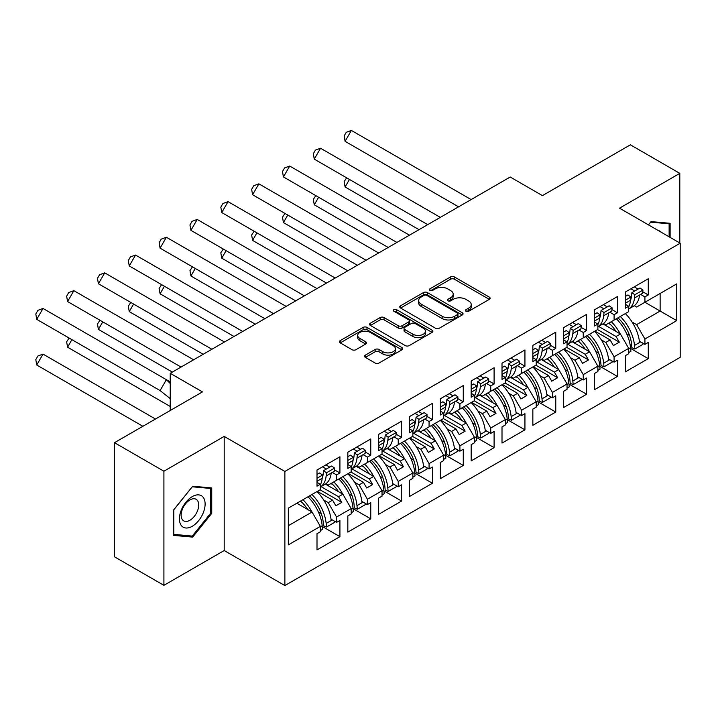 <?xml version="1.0" encoding="UTF-8"?>
<svg xmlns="http://www.w3.org/2000/svg" width="716" height="716" viewBox="0 0 716 716"><rect width="100%" height="100%" fill="white"/><g stroke="black" fill="none" stroke-linecap="round" stroke-linejoin="round"><path stroke-width="1.07" d="M465.991 311.254A1.924 1.11 0 0 0 468.703 311.254L489.323 299.351A2.748 1.584 0 0 0 490.12 298.232A2.748 1.584 0 0 0 489.323 297.113L454.4 276.949A2.748 1.584 0 0 0 450.516 276.949L429.904 288.852A1.924 1.11 0 0 0 429.34 289.631A1.924 1.11 0 0 0 429.904 290.419A1.924 1.11 0 0 0 432.616 290.419L435.283 288.879A8.78 5.066 0 0 1 447.706 288.879L450.615 290.562A8.78 5.066 0 0 1 453.183 294.142A8.78 5.066 0 0 1 450.615 297.731L447.947 299.27A1.924 1.11 0 0 0 447.384 300.049A1.924 1.11 0 0 0 447.947 300.836A1.924 1.11 0 0 0 450.659 300.836L453.326 299.297A8.78 5.066 0 0 1 465.749 299.297L468.658 300.971A8.78 5.066 0 0 1 471.226 304.56A8.78 5.066 0 0 1 468.658 308.14L465.991 309.688A1.924 1.11 0 0 0 465.427 310.467A1.924 1.11 0 0 0 465.991 311.254L465.991 309.688M679.806 242.975L679.806 173.362L630.393 144.829L542.433 195.62L510.213 177.013L170.229 373.305L170.229 410.501M163.91 585.339L224.197 550.532L224.197 436.411L163.91 471.218L163.91 585.339L114.488 556.806L114.488 442.685L202.449 391.903L170.229 373.305M163.91 471.218L114.488 442.685M365.339 355.136A2.748 1.584 0 0 0 364.542 356.255A2.748 1.584 0 0 0 365.339 357.374L375.139 363.03A2.748 1.584 0 0 0 379.024 363.03L401.918 349.811A2.748 1.584 0 0 0 402.714 348.692A2.748 1.584 0 0 0 401.918 347.573L366.995 327.409A2.748 1.584 0 0 0 363.11 327.409L340.216 340.628A2.748 1.584 0 0 0 339.411 341.747A2.748 1.584 0 0 0 340.216 342.866L352.048 349.703A2.748 1.584 0 0 0 355.933 349.703L365.733 344.047A2.748 1.584 0 0 0 366.538 342.928A2.748 1.584 0 0 0 365.733 341.8L359.862 338.417A7.339 4.233 0 0 1 357.714 335.419A7.339 4.233 0 0 1 362.242 331.508A7.339 4.233 0 0 1 370.244 332.421L393.236 345.694A7.339 4.233 0 0 1 395.384 348.692A7.339 4.233 0 0 1 390.855 352.612A7.339 4.233 0 0 1 382.854 351.69L379.024 349.48A2.748 1.584 0 0 0 375.139 349.48L365.339 355.136L365.339 357.374M224.197 436.411L284.879 471.441L680.2 243.207L680.2 357.329L284.879 585.563L284.879 471.441M679.806 173.362L619.519 208.168L680.2 243.207M435.48 328.197A2.748 1.584 0 0 0 439.364 328.197L462.259 314.977A2.748 1.584 0 0 0 463.055 313.859A2.748 1.584 0 0 0 462.259 312.74L427.336 292.575A2.748 1.584 0 0 0 423.451 292.575L400.557 305.795A2.748 1.584 0 0 0 399.752 306.913A2.748 1.584 0 0 0 400.557 308.032L435.48 328.197M394.632 311.666A1.924 1.11 0 0 1 396.583 311.934L396.583 309.652L432.088 330.157A2.748 1.584 0 0 1 432.885 331.275A2.748 1.584 0 0 1 432.088 332.394L409.194 345.613A2.748 1.584 0 0 1 405.31 345.613L370.387 325.449L370.387 323.211A2.748 1.584 0 0 0 369.581 324.33A2.748 1.584 0 0 0 370.387 325.449M370.387 323.211L380.187 317.555A2.748 1.584 0 0 1 384.062 317.555L398.23 325.726A2.748 1.584 0 0 0 402.106 325.726L408.612 321.976A2.748 1.584 0 0 0 409.409 320.858A2.748 1.584 0 0 0 408.612 319.739L393.863 311.227A1.924 1.11 0 0 1 393.299 310.44A1.924 1.11 0 0 1 394.489 309.419A1.924 1.11 0 0 1 396.583 309.652M338.543 479.147L341.8 477.268M321.063 486.629L338.543 496.725L342.892 494.21L325.395 484.114M369.375 461.346L372.633 459.457M351.896 468.828L369.375 478.915L373.725 476.408L356.228 466.304M400.208 443.544L403.475 441.656M382.729 451.026L400.208 461.113L404.558 458.607L387.07 448.502M431.05 425.743L434.308 423.854M413.571 433.225L431.05 443.311L435.4 440.805L417.902 430.701M461.883 407.932L465.14 406.053M444.403 415.414L461.883 425.51L466.232 423.004L448.735 412.899M492.715 390.13L495.982 388.251M475.236 397.613L492.715 407.708L497.065 405.193L479.577 395.098M526.815 370.449L523.548 372.329M506.069 379.811L523.557 389.907L527.898 387.392L510.41 377.296M554.39 354.527L557.648 352.648M536.91 362.01L554.39 372.105L558.74 369.59L541.242 359.495M585.223 336.726L588.48 334.846M567.743 344.208L585.223 354.304L589.572 351.789L572.075 341.693M616.055 318.924L619.322 317.036M598.576 326.406L616.055 336.493L620.405 333.987L602.917 323.892M589.572 351.789L597.878 366.171L583.245 374.611L574.948 360.238L579.298 357.723L564.074 348.934M568.943 384.045L586.61 394.239L586.61 378.039L583.245 379.981L583.245 374.611M586.61 394.239L563.68 407.485L563.68 391.276L567.036 389.334L567.036 383.973L552.412 392.413L544.106 378.039L548.456 375.524L533.241 366.735M538.11 401.846L555.768 412.049L555.768 395.841L552.412 397.783L552.412 392.413M555.768 412.049L532.847 425.286L532.847 409.078L536.203 407.135L536.203 401.774L521.579 410.214L513.274 395.841L517.623 393.326L502.399 384.546M507.277 419.648L524.935 429.851L524.935 413.642L521.579 415.584L521.579 410.214M524.935 429.851L502.005 443.088L502.005 426.879L505.371 424.937L505.371 419.576L490.737 428.025L482.441 413.642L486.791 411.127L471.567 402.347M476.435 437.449L494.103 447.652L494.103 431.444L490.737 433.386L490.737 428.025M494.103 447.652L471.173 460.889L471.173 444.681L474.529 442.739L474.529 437.378L459.905 445.826L451.608 431.444L455.949 428.938L440.734 420.149M445.603 455.251L463.27 465.454L463.27 449.245L459.905 451.187L459.905 445.826M463.27 465.454L440.34 478.691L440.34 462.482L443.696 460.549L443.696 455.179L429.072 463.628L420.766 449.245L425.116 446.739L409.892 437.95M414.77 473.061L432.428 483.255L432.428 467.047L429.072 468.989L429.072 463.628M432.428 483.255L409.498 496.492L409.498 480.284L412.864 478.351L412.864 472.981L398.239 481.429L389.934 467.047L394.283 464.541L379.059 455.752M383.928 490.863L401.595 501.057L401.595 484.848L398.239 486.791L398.239 481.429M401.595 501.057L378.666 514.294L378.666 498.094L382.031 496.152L382.031 490.791L367.397 499.231L359.101 484.848L363.451 482.342L348.227 473.553M353.095 508.664L370.763 518.858L370.763 502.659L367.397 504.592L367.397 499.231M370.763 518.858L347.833 532.095L347.833 515.896L351.189 513.954L351.189 508.593L336.565 517.033L328.259 502.659L332.609 500.144L317.394 491.355M322.263 526.466L339.921 536.66L339.921 520.46L336.565 522.394L336.565 517.033M339.921 536.66L317 549.897L317 533.697L320.356 531.755L320.356 526.394L288.333 544.876L288.333 508.136L320.356 489.646L320.356 484.285L317 486.218L317 470.018L339.921 456.781L339.921 472.981L336.565 474.923L336.565 480.284L351.189 471.844L351.189 466.483L347.833 468.416L347.833 452.217L370.763 438.98L370.763 455.179L367.397 457.121L367.397 462.482L382.031 454.042L382.031 448.672L378.666 450.615L378.666 434.415L401.595 421.169L401.595 437.378L398.239 439.32L398.239 444.681L412.864 436.241L412.864 430.871L409.498 432.813L409.498 416.605L432.428 403.368L432.428 419.576L429.072 421.518L429.072 426.879L443.696 418.43L443.696 413.069L440.34 415.012L440.34 398.803L463.27 385.566L463.27 401.774L459.905 403.717L459.905 409.078L474.529 400.629L474.529 395.268L471.173 397.21L471.173 381.002L494.103 367.764L494.103 383.973L490.737 385.915L490.737 391.276L505.371 382.827L505.371 377.466L502.005 379.408L502.005 363.2L524.935 349.963L524.935 366.171L521.579 368.105L521.579 373.475L536.203 365.026L536.203 359.665L532.847 361.607L532.847 345.398L555.768 332.161L555.768 348.37L552.412 350.303L552.412 355.673L567.036 347.224L567.036 341.863L563.68 343.796L563.68 327.597L586.61 314.36L586.61 330.559L583.245 332.501L583.245 337.863L597.878 329.423L597.878 324.062L594.513 325.995L594.513 309.795L617.443 296.558L617.443 312.758L614.086 314.7L614.086 320.061L628.711 311.621L628.711 306.251L625.345 308.193L625.345 291.994L648.275 278.757L648.275 294.956L644.919 296.898L644.919 302.259L676.745 283.885L676.745 320.634L644.919 339.008L636.613 324.625L660.134 311.048L660.134 293.47L676.745 283.885M630.617 348.441L648.275 358.635L648.275 342.436L644.919 344.369L644.919 339.008M648.275 358.635L625.345 371.873L625.345 355.673L628.711 353.731L628.711 348.37L614.086 356.81L605.781 342.436L610.13 339.921L594.907 331.132M599.775 366.243L617.443 376.437L617.443 360.238L614.086 362.171L614.086 356.81M617.443 376.437L594.513 389.674L594.513 373.475L597.878 371.532L597.878 366.171M336.565 480.284L328.259 485.081L325.932 483.739M323.739 500.045L328.259 502.659M332.609 500.144L335.876 505.791L341.8 502.372L338.543 496.725M342.892 494.21L351.189 508.593M367.397 462.482L359.101 467.28L356.774 465.937M354.572 482.244L359.101 484.848M363.451 482.342L366.708 487.99L372.633 484.571L369.375 478.915M373.725 476.408L382.031 490.791M398.239 444.681L389.934 449.478L387.607 448.135M385.405 464.442L389.934 467.047M394.283 464.541L397.541 470.188L403.475 466.76L400.208 461.113M404.558 458.607L412.864 472.981M429.072 426.879L420.766 431.676L418.439 430.334M416.247 446.632L420.766 449.245M425.116 446.739L428.374 452.387L434.308 448.959L431.05 443.311M435.4 440.805L443.696 455.179M459.905 409.078L451.608 413.866L449.281 412.523M447.079 428.83L451.608 431.444M455.949 428.938L459.216 434.585L465.14 431.157L461.883 425.51M466.232 423.004L474.529 437.378M490.737 391.276L482.441 396.064L480.114 394.722M477.912 411.029L482.441 413.642M486.791 411.127L490.048 416.784L495.982 413.356L492.715 407.708M497.065 405.193L505.371 419.576M521.579 373.475L513.274 378.263L510.947 376.92M508.754 393.227L513.274 395.841M517.623 393.326L520.881 398.982L526.815 395.554L523.557 389.907M527.898 387.392L536.203 401.774M552.412 355.673L544.106 360.461L541.779 359.119M539.587 375.426L544.106 378.039M548.456 375.524L551.723 381.172L557.648 377.753L554.39 372.105M558.74 369.59L567.036 383.973M583.245 337.863L574.948 342.66L572.621 341.317M570.419 357.624L574.948 360.238M579.298 357.723L582.555 363.37L588.48 359.951L585.223 354.304M614.086 320.061L605.781 324.858L603.454 323.516M601.252 339.823L605.781 342.436M610.13 339.921L613.388 345.568L619.322 342.15L616.055 336.493M620.405 333.987L628.711 348.37M676.745 320.634L644.919 302.259L636.613 307.057L634.287 305.714M632.094 322.021L636.613 324.625M224.197 550.532L284.879 585.563M288.333 525.705L312.051 512.012L296.836 503.223M312.051 512.012L320.356 526.394M625.345 303.244L625.507 303.154A30.752 17.757 -120 0 1 625.354 304.318L628.711 306.251M634.242 286.856L638.099 289.076M642.762 291.77L648.275 294.956M630.885 288.799L634.734 291.018M640.623 294.419L644.919 296.898M608.448 323.319L610.471 324.482M626.697 333.853L629.588 335.527M639.388 341.183L644.919 344.369M594.513 321.045L594.674 320.956A30.752 17.757 -120 0 1 594.522 322.119L597.878 324.062M603.409 304.658L607.258 306.878M611.929 309.572L617.443 312.758M600.044 306.6L603.901 308.82M609.79 312.221L614.086 314.7M577.615 341.12L579.638 342.284M595.864 351.654L598.755 353.328M608.555 358.985L614.086 362.171M317 481.268L317.152 481.179A30.752 17.757 -120 0 1 317 482.342L320.356 484.285M325.887 464.881L329.745 467.109M334.408 469.803L339.921 472.981M322.531 466.823L326.38 469.043M332.278 472.444L336.565 474.923M300.094 501.343L302.116 502.507M318.343 511.877L321.233 513.551M331.034 519.207L336.565 522.394M347.833 463.467L347.985 463.377A30.752 17.757 -120 0 1 347.833 464.541L351.189 466.483M356.729 447.079L360.578 449.299M365.241 451.993L370.763 455.179M353.364 449.022L357.221 451.241M363.11 454.642L367.397 457.121M330.926 483.542L332.949 484.705M349.184 494.076L352.075 495.749M361.866 501.406L367.397 504.592M378.666 445.665L378.827 445.576A30.752 17.757 -120 0 1 378.675 446.739L382.031 448.672M387.562 429.278L391.41 431.497M396.082 434.191L401.595 437.378M384.197 431.22L388.054 433.44M393.943 436.841L398.239 439.32M361.768 465.74L363.791 466.904M380.017 476.274L382.908 477.948M392.708 483.604L398.239 486.791M409.498 427.864L409.659 427.765A30.752 17.757 -120 0 1 409.507 428.938L412.864 430.871M418.395 411.476L422.252 413.696M426.915 416.39L432.428 419.576M415.038 413.409L418.887 415.638M424.776 419.039L429.072 421.518M392.601 447.939L394.623 449.102M410.85 458.473L413.741 460.137M423.541 465.794L429.072 468.989M440.34 410.053L440.492 409.964A30.752 17.757 -120 0 1 440.34 411.136L443.696 413.069M449.227 393.675L453.085 395.894M457.748 398.588L463.27 401.774M445.871 395.608L449.72 397.836M455.618 401.237L459.905 403.717M423.433 430.128L425.456 431.3M441.683 440.671L444.582 442.336M454.374 447.992L459.905 451.187M471.173 393.326L474.529 395.268M480.069 375.864L483.918 378.093M488.589 380.787L494.103 383.973M476.704 377.806L480.561 380.035M486.45 383.436L490.737 385.915M454.275 412.327L456.298 413.499M472.524 422.87L475.415 424.534M485.215 430.191L490.737 433.386M502.005 374.45L502.167 374.361A30.752 17.757 -120 0 1 502.014 375.524L505.371 377.466M510.902 358.063L514.75 360.291M519.422 362.985L524.935 366.171M507.546 360.005L511.394 362.233M517.283 365.634L521.579 368.105M485.108 394.525L487.131 395.697M503.357 405.059L506.248 406.733M516.048 412.389L521.579 415.584M532.847 356.649L532.999 356.559A30.752 17.757 -120 0 1 532.847 357.723L536.203 359.665M541.735 340.261L545.592 342.49M550.255 345.184L555.768 348.37M538.378 342.203L542.227 344.423M548.125 347.833L552.412 350.303M515.941 376.723L517.963 377.896M534.19 387.258L537.081 388.931M546.881 394.588L552.412 397.783M563.68 338.847L563.832 338.757A30.752 17.757 -120 0 1 563.68 339.921L567.036 341.863M572.576 322.46L576.425 324.688M581.088 327.382L586.61 330.559M569.211 324.402L573.068 326.621M578.958 330.022L583.245 332.501M546.773 358.922L548.796 360.085M565.031 369.456L567.922 371.13M577.714 376.786L583.245 379.981M597.574 329.593L619.322 342.15M566.741 347.394L588.48 359.951M535.908 365.196L557.648 377.753M505.066 382.997L526.815 395.554M474.234 400.808L495.982 413.356M443.401 418.609L465.14 431.157M412.568 436.411L434.308 448.959M381.726 454.213L403.475 466.76M350.894 472.014L372.633 484.571M320.061 489.816L341.8 502.372M670.122 237.381L670.122 223.303L651.041 221.593L648.419 224.86M211.739 513.372L211.739 487.945L192.667 486.236L173.594 509.971L173.594 535.398L192.667 537.107L211.739 513.372L210.755 512.799M466.76 311.523L468.658 310.422A8.78 5.066 0 0 0 471.226 306.842L471.226 304.56M453.183 294.142L453.183 296.424A8.78 5.066 0 0 1 450.615 300.013L448.717 301.105M489.288 299.369L454.4 279.231A2.748 1.584 0 0 0 450.516 279.231L430.674 290.687M462.223 314.995L427.336 294.858A2.748 1.584 0 0 0 423.451 294.858L400.593 308.05M457.408 314.637A1.924 1.11 0 0 0 457.963 313.859A1.924 1.11 0 0 0 457.408 313.071L426.745 295.377A1.924 1.11 0 0 0 424.033 295.377L421.223 296.997A8.78 5.066 0 0 0 418.645 300.586A8.78 5.066 0 0 0 421.223 304.166L442.175 316.266A8.78 5.066 0 0 0 454.588 316.266L457.408 314.637L457.408 316.92A1.924 1.11 0 0 0 457.963 316.141L457.963 313.859M418.645 300.586L418.645 302.868A8.78 5.066 0 0 0 421.223 306.448L421.223 304.166M457.408 316.92L454.588 318.548A8.78 5.066 0 0 1 442.175 318.548L421.223 306.448M370.423 325.476L380.187 319.837L380.187 317.555M409.409 320.858L409.409 323.14A2.748 1.584 0 0 1 408.612 324.259L402.106 328.009A2.748 1.584 0 0 1 398.23 328.009L384.062 319.837A2.748 1.584 0 0 0 380.187 319.837M396.583 311.934L432.052 332.412M412.926 334.22A7.339 4.233 0 0 0 420.927 335.133A7.339 4.233 0 0 0 425.456 331.222A7.339 4.233 0 0 0 423.308 328.223L415.208 323.543A2.748 1.584 0 0 0 411.324 323.543L404.826 327.301A2.748 1.584 0 0 0 404.021 328.42A2.748 1.584 0 0 0 404.826 329.539L412.926 334.22L412.926 336.502A7.339 4.233 0 0 0 420.927 337.415A7.339 4.233 0 0 0 425.456 333.504L425.456 331.222M404.021 328.42L404.021 330.702A2.748 1.584 0 0 0 404.826 331.821L404.826 329.539M412.926 336.502L404.826 331.821M395.384 348.692L395.384 350.974A7.339 4.233 0 0 1 390.855 354.894A7.339 4.233 0 0 1 382.854 353.973L379.024 351.762A2.748 1.584 0 0 0 375.139 351.762L365.375 357.391M357.714 335.419L357.714 337.701A7.339 4.233 0 0 0 359.862 340.7L359.862 338.417M365.697 344.065L359.862 340.7M401.882 349.838L366.995 329.691A2.748 1.584 0 0 0 363.11 329.691L340.252 342.892L340.216 340.628M190.653 535.944L192.667 537.107M620.298 316.481A30.752 17.757 -120 0 1 634.501 345.434L634.832 349.032L631.888 347.716L631.557 344.119A26.555 15.331 -120 0 0 617.935 317.841M616.037 331.463A26.555 15.331 -120 0 0 608.949 323.032M349.444 179.447L345.094 186.974L419.021 229.657M346.634 177.819L344.154 181.596L345.094 186.974M625.337 313.563A30.752 17.757 60 0 1 639.54 342.525L640.623 341.899M611.303 321.672A30.752 17.757 60 0 1 620.253 333.898M628.711 348.773L630.545 347.716A30.752 17.757 -120 0 0 616.342 318.763M630.545 347.716L630.885 351.314L628.711 352.567M634.832 349.032L642.941 344.351L642.834 343.17M634.501 297.954A30.752 17.757 60 0 1 628.711 308.999L633.311 306.35A30.752 17.757 -120 0 0 639.54 295.046L634.501 297.954L634.832 294.75L631.888 292.665L631.557 295.869A26.555 15.331 60 0 1 630.545 300.219A30.752 17.757 60 0 1 628.711 306.788M458.553 206.834L345.094 141.329L351.386 130.437L471.137 199.576M351.386 130.437L346.249 132.317L344.154 135.942L345.094 141.329M625.507 303.154L630.545 300.237L630.885 297.033L627.941 294.947L625.345 296.442M630.885 297.033L625.345 300.228M639.54 295.046L642.601 293.283L642.941 290.07L634.832 294.75M642.941 290.07L639.997 287.984L631.888 292.665M661.181 232.226A18.169 10.489 120 0 0 658.004 230.391M648.463 224.878L650.647 222.157L669.129 223.813L669.129 236.817M667.903 223.106L669.129 223.813M203.398 512.432A18.169 10.489 120 0 0 198.699 494.881A18.169 10.489 120 0 0 181.148 510.445A18.169 10.489 120 0 0 185.847 527.996A18.169 10.489 120 0 0 203.398 512.432M197.544 510.768A12.441 7.178 120 0 0 196.148 499.32A12.441 7.178 120 0 0 182.311 509.407A12.441 7.178 120 0 0 183.708 520.863A12.441 7.178 120 0 0 197.544 510.768M173.791 534.431L173.791 509.792L192.273 486.799L210.755 488.455L210.755 513.095L192.273 536.087L173.594 534.315M209.528 487.748L210.755 488.455M589.456 334.283A30.752 17.757 -120 0 1 603.669 363.236L604 366.834L601.055 365.518L600.715 361.92A26.555 15.331 -120 0 0 587.102 335.643M585.205 349.265A26.555 15.331 -120 0 0 578.107 340.834M318.611 197.249L314.261 204.785L388.188 247.468M315.792 195.629L313.322 199.397L314.261 204.785M594.504 331.374A30.752 17.757 60 0 1 608.707 360.327L609.79 359.7M580.47 339.474A30.752 17.757 60 0 1 589.42 351.699M597.878 366.574L599.713 365.518A30.752 17.757 -120 0 0 585.509 336.565M599.713 365.518L600.044 369.116L597.878 370.369M604 366.834L612.108 362.153L611.992 360.971M558.623 352.084A30.752 17.757 -120 0 1 572.827 381.037L573.167 384.635L570.222 383.32L569.882 379.731A26.555 15.331 -120 0 0 556.269 353.444M554.363 367.066A26.555 15.331 -120 0 0 547.275 358.635M287.769 215.051L283.429 222.587L357.356 265.269M284.959 213.431L282.48 217.199L283.429 222.587M563.662 349.175A30.752 17.757 60 0 1 577.866 378.129L578.958 377.502M549.628 357.275A30.752 17.757 60 0 1 558.587 369.501M567.036 384.385L568.88 383.32A30.752 17.757 -120 0 0 554.667 354.366M568.88 383.32L569.211 386.917L567.036 388.17M573.167 384.635L581.267 379.954L581.159 378.773M527.79 369.886A30.752 17.757 -120 0 1 541.994 398.839L542.334 402.437L539.381 401.121L539.05 397.532A26.555 15.331 -120 0 0 525.437 371.246M523.53 384.868A26.555 15.331 -120 0 0 516.442 376.437M256.937 232.852L252.587 240.388L326.514 283.071M254.126 231.232L251.647 235L252.587 240.388M532.829 366.977A30.752 17.757 60 0 1 547.033 395.93L548.125 395.304M518.796 375.077A30.752 17.757 60 0 1 527.746 387.311M536.203 402.186L538.038 401.121A30.752 17.757 -120 0 0 523.835 372.168M538.038 401.121L538.378 404.719L536.203 405.972M542.334 402.437L550.434 397.756L550.327 396.575M496.958 387.687A30.752 17.757 -120 0 1 511.161 416.64L511.493 420.238L508.548 418.932L508.217 415.334A26.555 15.331 -120 0 0 494.595 389.048M492.697 402.678A26.555 15.331 -120 0 0 485.6 394.239M226.104 250.654L221.754 258.19L295.681 300.872M223.294 249.034L220.814 252.802L221.754 258.19M501.997 384.778A30.752 17.757 60 0 1 516.2 413.732L517.283 413.105M487.963 392.878A30.752 17.757 60 0 1 496.913 405.113M505.371 419.988L507.205 418.923A30.752 17.757 -120 0 0 493.002 389.969M507.205 418.923L507.546 422.521L505.371 423.774M511.493 420.238L519.601 415.557L519.485 414.376M466.116 405.489A30.752 17.757 -120 0 1 480.32 434.442L480.66 438.04L477.715 436.733L477.375 433.135A26.555 15.331 -120 0 0 463.762 406.849M461.865 420.48A26.555 15.331 -120 0 0 454.767 412.04M195.271 268.455L190.921 275.991L264.848 318.674M192.452 266.835L189.973 270.603L190.921 275.991M471.155 402.58A30.752 17.757 60 0 1 485.367 431.533L486.45 430.907M457.121 410.68A30.752 17.757 60 0 1 466.08 422.914M474.529 437.789L476.373 436.724A30.752 17.757 -120 0 0 462.169 407.771M476.373 436.724L476.704 440.322L474.529 441.575M480.66 438.04L488.768 433.359L488.652 432.178M603.669 315.765A30.752 17.757 60 0 1 597.878 326.8L602.478 324.151A30.752 17.757 -120 0 0 608.707 312.847L603.669 315.765L604 312.552L601.055 310.467L600.715 313.671A26.555 15.331 60 0 1 599.713 318.029A30.752 17.757 60 0 1 597.878 324.59M427.721 224.636L314.261 159.131L320.553 148.239L440.304 217.378M320.553 148.239L315.416 150.118L313.322 153.743L314.261 159.131M594.674 320.956L599.713 318.047L600.044 314.834L597.099 312.749L594.513 314.243M600.044 314.834L594.513 318.029M608.707 312.847L611.768 311.084L612.108 307.871L604 312.552M612.108 307.871L609.164 305.786L601.055 310.467M572.827 333.567A30.752 17.757 60 0 1 567.036 344.602L571.645 341.962A30.752 17.757 -120 0 0 577.866 330.658L572.827 333.567L573.167 330.353L570.222 328.268L569.882 331.472A26.555 15.331 60 0 1 568.88 335.831A30.752 17.757 60 0 1 567.036 342.391M396.888 242.438L283.429 176.933L289.712 166.04L409.463 235.179M289.712 166.04L284.583 167.92L282.48 171.554L283.429 176.933M563.832 338.757L568.88 335.849L569.211 332.636L566.267 330.55L563.68 332.045M569.211 332.636L563.68 335.831M577.866 330.658L580.936 328.886L581.267 325.682L573.167 330.353M581.267 325.682L578.322 323.587L570.222 328.268M536.203 362.421L540.804 359.763A30.752 17.757 -120 0 0 547.033 348.459L541.994 351.368L542.334 348.155L539.381 346.07L539.05 349.274A26.555 15.331 60 0 1 538.038 353.632M366.055 260.248L252.587 194.734L258.879 183.842L378.63 252.981M258.879 183.842L253.741 185.721L251.647 189.355L252.587 194.734M532.847 349.847L535.434 348.352L538.378 350.446L538.038 353.65A30.752 17.757 60 0 1 536.203 360.193M541.994 351.368A30.752 17.757 60 0 1 536.203 362.403M538.378 350.446L532.847 353.641M547.033 348.459L550.094 346.687L550.434 343.483L542.334 348.155M550.434 343.483L547.489 341.389L539.381 346.07M505.371 380.223L509.971 377.565A30.752 17.757 -120 0 0 516.2 366.261L511.161 369.17L511.493 365.965L508.548 363.871L508.217 367.075A26.555 15.331 60 0 1 507.205 371.434M335.213 278.05L221.754 212.545L228.046 201.644L347.797 270.782M228.046 201.644L222.909 203.523L220.814 207.157L221.754 212.545M502.005 367.648L504.592 366.153L507.546 368.248L507.205 371.452A30.752 17.757 60 0 1 505.371 378.003M511.161 369.17A30.752 17.757 60 0 1 505.371 380.205M507.546 368.248L502.005 371.443M516.2 366.261L519.261 364.489L519.601 361.285L511.493 365.965M519.601 361.285L516.657 359.19L508.548 363.871M480.32 386.971A30.752 17.757 60 0 1 474.529 398.007L479.138 395.366A30.752 17.757 -120 0 0 485.367 384.062L480.32 386.971L480.66 383.767L477.715 381.673L477.375 384.886A26.555 15.331 60 0 1 476.373 389.236A30.752 17.757 60 0 1 474.529 395.805M304.381 295.851L190.921 230.346L197.204 219.454L316.955 288.584M197.204 219.454L192.076 221.325L189.973 224.958L190.921 230.346M471.173 393.335A30.752 17.757 -120 0 0 471.325 392.162L471.173 392.252M471.325 392.162L476.373 389.253L476.704 386.049L473.759 383.955L471.173 385.45M476.704 386.049L471.173 389.244M485.367 384.062L488.428 382.29L488.768 379.086L480.66 383.767M488.768 379.086L485.815 376.992L477.715 381.673M435.283 423.29A30.752 17.757 -120 0 1 449.487 452.252L449.827 455.841L446.882 454.535L446.542 450.937A26.555 15.331 -120 0 0 432.929 424.651M431.023 438.281A26.555 15.331 -120 0 0 423.935 429.842M164.429 286.266L160.08 293.793L234.016 336.475M161.619 284.637L159.14 288.405L160.08 293.793M440.322 420.382A30.752 17.757 60 0 1 454.526 449.335L455.618 448.708M426.288 428.481A30.752 17.757 60 0 1 435.247 440.716M443.696 455.591L445.531 454.535A30.752 17.757 -120 0 0 431.327 425.572M445.531 454.535L445.871 458.124L443.696 459.386M449.827 455.841L457.927 451.17L457.819 449.979M449.487 404.773A30.752 17.757 60 0 1 443.696 415.808L448.297 413.168A30.752 17.757 -120 0 0 454.526 401.864L449.487 404.773L449.827 401.569L446.882 399.474L446.542 402.687A26.555 15.331 60 0 1 445.54 407.037A30.752 17.757 60 0 1 443.696 413.606M273.548 313.653L160.08 248.148L166.372 237.256L286.123 306.394M166.372 237.256L161.234 239.126L159.14 242.76L160.08 248.148M440.492 409.964L445.531 407.055L445.871 403.851L442.927 401.757L440.34 403.251M445.871 403.851L440.34 407.046M454.526 401.864L457.596 400.092L457.927 396.888L449.827 401.569M457.927 396.888L454.982 394.802L446.882 399.474M404.45 441.092A30.752 17.757 -120 0 1 418.654 470.054L418.985 473.643L416.041 472.336L415.71 468.738A26.555 15.331 -120 0 0 402.088 442.452M400.19 456.083A26.555 15.331 -120 0 0 393.102 447.652M133.597 304.067L129.247 311.594L203.174 354.277M130.786 302.438L128.307 306.215L129.247 311.594M409.489 438.183A30.752 17.757 60 0 1 423.693 467.145L424.776 466.51M395.456 446.292A30.752 17.757 60 0 1 404.406 458.517M412.864 473.392L414.698 472.336A30.752 17.757 -120 0 0 400.495 443.374M414.698 472.336L415.038 475.925L412.864 477.187M418.985 473.643L427.094 468.971L426.987 467.781M418.654 422.574A30.752 17.757 60 0 1 412.864 433.61L417.464 430.969A30.752 17.757 -120 0 0 423.693 419.666L418.654 422.574L418.985 419.37L416.041 417.276L415.71 420.489A26.555 15.331 60 0 1 414.698 424.839A30.752 17.757 60 0 1 412.864 431.408M242.706 331.454L129.247 265.949L135.539 255.057L255.29 324.196M135.539 255.057L130.401 256.928L128.307 260.561L129.247 265.949M409.659 427.765L414.698 424.856L415.038 421.652L412.094 419.558L409.498 421.053M415.038 421.652L409.498 424.848M423.693 419.666L426.754 417.893L427.094 414.689L418.985 419.37M427.094 414.689L424.149 412.604L416.041 417.276M373.609 458.893A30.752 17.757 -120 0 1 387.812 487.856L388.153 491.453L385.208 490.138L384.868 486.54A26.555 15.331 -120 0 0 371.255 460.263M369.358 473.885A26.555 15.331 -120 0 0 362.26 465.454M102.764 321.869L98.414 329.396L172.341 372.078M99.945 320.24L97.474 324.017L98.414 329.396M378.657 455.985A30.752 17.757 60 0 1 392.86 484.947L393.943 484.311M364.623 464.093A30.752 17.757 60 0 1 373.573 476.319M382.031 491.194L383.865 490.138A30.752 17.757 -120 0 0 369.662 461.176M383.865 490.138L384.197 493.736L382.031 494.989M388.153 491.453L396.261 486.773L396.145 485.591M387.812 440.376A30.752 17.757 60 0 1 382.031 451.42L386.631 448.771A30.752 17.757 -120 0 0 392.86 437.467L387.812 440.376L388.153 437.172L385.208 435.086L384.868 438.29A26.555 15.331 60 0 1 383.865 442.64M211.873 349.256L98.414 283.751L104.706 272.859L224.457 341.997M104.706 272.859L99.569 274.738L97.474 278.363L98.414 283.751M378.666 438.863L381.252 437.369L384.197 439.454L383.865 442.658A30.752 17.757 60 0 1 382.031 449.209M384.197 439.454L378.666 442.649M392.86 437.467L395.921 435.704L396.261 432.491L388.153 437.172M396.261 432.491L393.317 430.405L385.208 435.086M342.776 476.704A30.752 17.757 -120 0 1 356.98 505.657L357.32 509.255L354.375 507.939L354.035 504.341A26.555 15.331 -120 0 0 340.422 478.064M338.516 491.686A26.555 15.331 -120 0 0 331.427 483.255M71.922 339.67L67.581 347.206L170.229 406.473M69.112 338.041L66.633 341.818L67.581 347.206M347.815 473.786A30.752 17.757 60 0 1 362.019 502.748L363.11 502.122M333.781 481.895A30.752 17.757 60 0 1 342.74 494.121M351.189 508.995L353.033 507.939A30.752 17.757 -120 0 0 338.82 478.986M353.033 507.939L353.364 511.537L351.189 512.79M357.32 509.255L365.42 504.574L365.312 503.393M351.189 469.231L355.798 466.572A30.752 17.757 -120 0 0 362.019 455.269L356.98 458.177L357.32 454.973L354.375 452.888L354.035 456.092A26.555 15.331 60 0 1 353.033 460.442M181.041 367.057L67.581 301.552L73.864 290.66L193.615 359.799M73.864 290.66L68.736 292.54L66.633 296.164L67.581 301.552M347.833 456.665L350.419 455.17L353.364 457.255L353.033 460.469A30.752 17.757 60 0 1 351.189 467.011M356.98 458.177A30.752 17.757 60 0 1 351.189 469.222M353.364 457.255L347.833 460.451M362.019 455.269L365.088 453.505L365.42 450.292L357.32 454.973M365.42 450.292L362.475 448.207L354.375 452.888M311.943 494.505A30.752 17.757 -120 0 1 326.147 523.459L326.487 527.057L323.534 525.741L323.202 522.143A26.555 15.331 -120 0 0 309.589 495.866M307.683 509.488A26.555 15.331 -120 0 0 300.595 501.057M155.47 419.03L43.032 354.107L36.74 365.008L142.887 426.288M43.032 354.107L37.894 355.986L35.8 359.62L36.74 365.008M316.982 491.597A30.752 17.757 60 0 1 331.186 520.55L332.278 519.923M302.949 499.696A30.752 17.757 60 0 1 311.899 511.922M320.356 526.806L322.191 525.741A30.752 17.757 -120 0 0 307.987 496.788M322.191 525.741L322.531 529.339L320.356 530.592M326.487 527.057L334.587 522.376L334.479 521.194M326.147 475.988A30.752 17.757 60 0 1 320.356 487.023L324.957 484.374A30.752 17.757 -120 0 0 331.186 473.07L326.147 475.988L326.487 472.775L323.534 470.689L323.202 473.894A26.555 15.331 60 0 1 322.191 478.252M170.229 381.888L166.381 379.677L170.229 383.516M160.089 390.569L36.74 319.354L43.032 308.462L166.381 379.677L160.089 390.569L170.229 398.615M43.032 308.462L37.894 310.341L35.8 313.975L36.74 319.354M317 474.466L319.587 472.972L322.531 475.057L322.191 478.27A30.752 17.757 60 0 1 320.356 484.813M322.531 475.057L317 478.252M331.186 473.07L334.247 471.307L334.587 468.103L326.487 472.775M334.587 468.103L331.642 466.009L323.534 470.689M468.658 310.422L468.658 308.14M447.947 300.836L447.947 299.27M450.615 300.013L450.615 297.731M429.904 290.419L429.904 288.852M450.516 279.231L450.516 276.949M454.4 279.231L454.4 276.949M489.323 299.351L489.323 297.113M400.557 308.032L400.557 305.795M423.451 294.858L423.451 292.575M427.336 294.858L427.336 292.575M462.259 314.977L462.259 312.74M442.175 318.548L442.175 316.266M454.588 318.548L454.588 316.266M384.062 319.837L384.062 317.555M398.23 328.009L398.23 325.726M402.106 328.009L402.106 325.726M408.612 324.259L408.612 321.976M432.088 332.394L432.088 330.157M375.139 351.762L375.139 349.48M379.024 351.762L379.024 349.48M382.854 353.973L382.854 351.69M365.733 344.047L365.733 341.8M363.11 329.691L363.11 327.409M366.995 329.691L366.995 327.409M401.918 349.811L401.918 347.573M634.501 345.434L639.54 342.525M603.669 363.236L608.707 360.327M572.827 381.037L577.866 378.129M541.994 398.839L547.033 395.93M511.161 416.64L516.2 413.732M480.32 434.442L485.367 431.533M538.038 353.65L532.999 356.559M507.205 371.452L502.167 374.361M449.487 452.252L454.526 449.335M418.654 470.054L423.693 467.145M387.812 487.856L392.86 484.947M383.865 442.658L378.827 445.576M356.98 505.657L362.019 502.748M353.033 460.469L347.985 463.377M326.147 523.459L331.186 520.55M322.191 478.27L317.152 481.179"/></g></svg>
